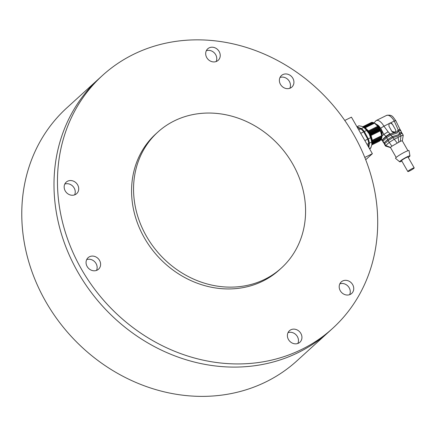 <?xml version="1.0" encoding="UTF-8"?>
<svg xmlns="http://www.w3.org/2000/svg" width="436" height="436" viewBox="0 0 436 436"><rect width="100%" height="100%" fill="white"/><g stroke="black" fill="none" stroke-linecap="round" stroke-linejoin="round"><path stroke-width="0.65" d="M332.592 328.417L296.9 360.861A170.983 150.545 -132.3 0 1 70.496 335.6A170.983 150.545 -132.3 0 1 66.888 107.817L99.108 78.529A170.983 150.545 -132.3 0 0 102.716 306.312A170.983 150.545 -132.3 0 0 329.125 331.573A170.983 150.545 -132.3 0 1 102.716 306.312A170.983 150.545 -132.3 0 1 99.108 78.529L102.58 75.374A170.983 150.545 -132.3 0 1 133.182 54.516A170.983 150.545 -132.3 0 1 342.26 116.93A170.983 150.545 -132.3 0 1 332.592 328.417A170.983 150.545 -132.3 0 1 106.188 303.156A170.983 150.545 -132.3 0 1 102.58 75.374M289.831 88.285A7.772 6.845 47.7 0 0 288.245 79.859A7.772 6.845 47.7 0 0 280.005 77.477A7.772 6.845 47.7 0 1 288.245 79.859A7.772 6.845 47.7 0 1 289.831 88.285M216.136 61.547A7.772 6.845 47.7 0 0 214.55 53.121A7.772 6.845 47.7 0 0 206.315 50.739A7.772 6.845 47.7 0 1 214.55 53.121A7.772 6.845 47.7 0 1 216.136 61.547M297.843 343.464A7.772 6.845 47.7 0 0 296.262 335.039A7.772 6.845 47.7 0 0 288.022 332.657A7.772 6.845 47.7 0 1 296.262 335.039A7.772 6.845 47.7 0 1 297.843 343.464M349.639 294.665A7.772 6.845 47.7 0 0 348.059 286.234A7.772 6.845 47.7 0 0 339.818 283.858A7.772 6.845 47.7 0 1 348.059 286.234A7.772 6.845 47.7 0 1 349.639 294.665M96.509 270.418A7.772 6.845 47.7 0 0 94.928 261.987A7.772 6.845 47.7 0 0 86.688 259.611A7.772 6.845 47.7 0 1 94.928 261.987A7.772 6.845 47.7 0 1 96.509 270.418M74.616 194.876A7.772 6.845 47.7 0 0 73.03 186.45A7.772 6.845 47.7 0 0 64.795 184.068A7.772 6.845 47.7 0 1 73.03 186.45A7.772 6.845 47.7 0 1 74.616 194.876M350.304 294.382A7.772 6.845 47.7 0 0 351.694 293.433A7.772 6.845 47.7 0 0 351.53 283.078A7.772 6.845 47.7 0 0 341.241 281.934A7.772 6.845 47.7 0 0 340.799 291.542A7.772 6.845 47.7 0 0 350.304 294.382M298.502 343.181A7.772 6.845 47.7 0 0 299.892 342.238A7.772 6.845 47.7 0 0 299.728 331.883A7.772 6.845 47.7 0 0 289.439 330.733A7.772 6.845 47.7 0 0 288.997 340.347A7.772 6.845 47.7 0 0 298.502 343.181M216.796 61.269A7.772 6.845 47.7 0 0 218.185 60.321A7.772 6.845 47.7 0 0 218.022 49.966A7.772 6.845 47.7 0 0 207.732 48.816A7.772 6.845 47.7 0 0 207.291 58.429A7.772 6.845 47.7 0 0 216.796 61.269M290.49 88.007A7.772 6.845 47.7 0 0 291.88 87.058A7.772 6.845 47.7 0 0 291.717 76.703A7.772 6.845 47.7 0 0 281.427 75.553A7.772 6.845 47.7 0 0 280.986 85.167A7.772 6.845 47.7 0 0 290.49 88.007M97.168 270.135A7.772 6.845 47.7 0 0 98.558 269.186A7.772 6.845 47.7 0 0 98.394 258.831A7.772 6.845 47.7 0 0 88.105 257.687A7.772 6.845 47.7 0 0 87.663 267.301A7.772 6.845 47.7 0 0 97.168 270.135M75.275 194.598A7.772 6.845 47.7 0 0 76.665 193.649A7.772 6.845 47.7 0 0 76.502 183.294A7.772 6.845 47.7 0 0 66.212 182.144A7.772 6.845 47.7 0 0 65.771 191.758A7.772 6.845 47.7 0 0 75.275 194.598M281.351 268.058L279.367 269.862A91.849 80.873 -132.3 0 1 157.745 256.292A91.849 80.873 -132.3 0 1 155.805 133.928L157.788 132.124A91.849 80.873 -132.3 0 1 174.226 120.925A91.849 80.873 -132.3 0 1 286.539 154.448A91.849 80.873 -132.3 0 1 281.351 268.058A91.849 80.873 -132.3 0 1 159.729 254.488A91.849 80.873 -132.3 0 1 157.788 132.124M364.796 157.445L372.366 153.695L351.443 117.153L344.767 120.456M372.366 153.695L365.706 159.745M371.903 142.757A9.892 4.551 -116.3 0 0 371.908 142.725L381.745 137.852L381.604 138.643L372.322 143.237L371.908 142.725L372.453 142.349L371.984 141.814L372.475 141.357L371.952 140.812L372.393 140.278L371.052 135.454L370.349 135.035L370.496 134.244L369.777 133.879L369.87 133.067L369.139 132.773L369.183 131.95L368.453 131.727L368.447 130.904L365.232 127.775L364.605 127.982A9.892 4.551 -116.3 0 0 364.578 127.966M373.723 122.745L374.448 123.11L373.723 122.745L364.447 127.339L364.605 127.982L374.448 123.11L378.29 126.849L380.187 130.162L381.794 135.939L381.604 138.643M381.729 137.754L372.453 142.349M378.977 127.901L369.139 132.773A9.892 4.551 -116.3 0 0 368.453 131.727L378.29 126.849M369.87 133.067L379.146 128.473M364.447 127.339L363.858 127.634L363.695 127.056L372.971 122.462L373.701 122.756M381.822 136.942L371.984 141.814A9.892 4.551 -116.3 0 0 371.952 140.812L381.794 135.939M380.187 130.162L370.349 135.035A9.892 4.551 -116.3 0 0 369.777 133.879L379.614 129.007M378.459 127.356L369.183 131.95M381.751 136.762L372.475 141.357M371.886 144.169L371.734 143.526L372.322 143.237M371.908 142.725A9.892 4.551 -116.3 0 0 371.984 141.814M369.777 133.879A9.892 4.551 -116.3 0 0 369.139 132.773M370.496 134.244L379.772 129.65M363.063 126.887L372.257 122.331L372.993 122.56M370.349 135.035A9.892 4.551 63.7 0 1 371.952 140.812M364.605 127.982A9.892 4.551 63.7 0 1 368.453 131.727M381.576 138.653L381.369 139.416L379.5 141.117L371.794 144.932M372.093 144.011L381.369 139.416M377.723 126.309L368.447 130.904M365.232 127.775L374.508 123.181M381.669 135.683L372.393 140.278M371.052 135.454L380.328 130.86M362.779 126.734L371.603 122.363L372.328 122.511M373.963 122.859L374.938 123.344A9.112 4.191 63.7 0 1 381.86 137.318L381.653 138.386M381.941 135.302A6.513 2.998 -116.3 0 0 380.933 129.072A6.513 2.998 -116.3 0 0 376.595 124.5M380.683 128.195L383.92 126.178L388.116 131.792L383.833 134.402L380.683 128.195L376.045 124.047M389.152 123.519A2.262 1.989 -132.3 0 1 392.449 124.32L395.452 129.557A2.262 1.989 -132.3 0 1 395.174 132.124L391.8 131.383L388.896 126.064L389.179 123.492M374.012 122.887L376.175 120.554A9.75 4.485 63.7 0 1 383.92 126.178L390.28 123.028L392.493 124.282L394.1 127.203M381.969 136.097L383.833 134.402L386.225 136.582L390.852 133.743L390.155 134.119L390.912 135.002M400.101 129.639L395.725 120.554C393.103 117.562 392.732 114.205 386.519 115.431A9.75 4.485 63.7 0 1 394.264 121.055L390.28 123.028M395.523 120.843C395.992 120.363 395.572 120.434 394.264 121.055L398.275 130.07C400.003 129.247 400.559 129.154 399.948 129.786M398.275 130.07L396.537 132.064L390.852 133.743M382.345 140.545L382.067 139.847L381.217 139.618M388.116 131.792L389.888 133.787L386.062 136.217L381.882 140.234M396.537 132.064L390.792 133.803M382.29 140.163L386.225 136.582M399.779 129.884C400.379 129.263 399.834 129.356 398.15 130.157L397.899 130.282M397.049 133.078L398.499 131.214L397.076 133.051L390.918 134.975L392.961 137.64M383.091 140.97L382.459 140.065L382.247 140.414L382.884 141.313M382.459 140.065L386.334 136.544L386.814 137.585M390.155 134.119L386.334 136.544M400.439 130.822C401.066 130.173 400.488 130.266 398.706 131.116L398.499 131.214M398.706 131.116L399.556 133.051L398.101 134.904L392.411 136.593M390.918 134.975L386.71 137.623L387.653 139.542L392.269 136.659M384.094 143.21L382.922 141.068L386.71 137.623M382.922 141.068L382.71 141.417L383.833 143.177M399.556 133.051C401.425 132.163 402.036 132.059 401.382 132.74M400.711 130.435L401.551 132.571M398.101 134.904L392.346 136.648M384.072 142.801L387.653 139.542M401.213 132.844C401.85 132.173 401.267 132.272 399.452 133.127M398.618 135.912L400.063 134.054L398.651 135.879L392.956 137.574L388.182 140.55L389.201 142.398L385.735 145.553L384.661 143.749L384.399 144.142L385.468 146.022L390.612 147.657M384.835 143.651L384.241 142.703L384.007 143.068L384.574 144.038M384.241 142.703L387.757 139.509L388.285 140.512M392.269 136.686L387.757 139.509M401.905 133.748C402.575 133.056 401.959 133.154 400.063 134.054M402.918 135.601C403.622 134.882 402.995 134.986 401.033 135.923L394.062 139.373L389.201 142.398L391.926 146.174A6.785 0.785 150.2 0 0 390.569 147.412L390.531 147.602M384.661 143.749L388.182 140.55M390.569 147.412L385.735 145.553L385.424 145.989M402.314 140.937L403.235 135.215L402.194 133.334M391.926 146.174L400.243 141.395C401.801 140.735 402.477 140.621 402.27 141.051M409.949 155.925L409.033 150.638A7.772 0.899 150.2 0 0 405.006 151.984A7.772 0.899 150.2 0 0 395.561 158.355L399.659 161.821A5.935 0.687 -29.8 0 1 406.87 156.955A5.935 0.687 -29.8 0 1 409.949 155.925A5.935 0.687 -29.8 0 1 408.243 157.489M401.867 161.14A5.935 0.687 -29.8 0 1 399.659 161.821M414.2 167.887L407.976 157.02A3.673 0.425 150.2 0 0 406.08 157.674A3.673 0.425 150.2 0 0 401.6 160.671L407.824 171.539A3.673 0.425 150.2 0 0 411.224 170.078A3.673 0.425 150.2 0 0 414.2 167.887A3.673 0.425 150.2 0 0 412.303 168.541A3.673 0.425 150.2 0 0 407.824 171.539M395.174 132.124A2.262 1.989 -132.3 0 1 391.855 131.34L390.503 128.991M362.605 126.642A12.012 5.521 63.7 0 1 362.648 126.663A12.012 5.521 63.7 0 1 369.139 133.814A12.012 5.521 63.7 0 1 371.848 144.594A12.012 5.521 63.7 0 1 371.766 145.079A12.012 5.521 63.7 0 1 371.761 145.123M356.98 126.827L359.024 125.813A12.72 5.848 -116.3 0 0 358.441 126.026L356.948 126.762M357.106 127.045L361.477 128.582L363.728 127.47L361.94 126.364L359.024 125.813M369.608 148.878L369.728 148.818A12.72 5.848 -116.3 0 0 370.927 147.706L369.379 148.469M370.927 147.706L371.848 144.594L371.641 142.038L369.396 143.15L368.84 147.531M371.766 145.079L371.848 144.594M371.641 142.038A12.72 5.848 -116.3 0 0 370.567 137.754L368.316 138.866A12.72 5.848 63.7 0 1 369.396 143.15M370.567 137.754L369.139 133.814L366.583 130.429L364.338 131.541L368.316 138.866M366.583 130.429A12.72 5.848 -116.3 0 0 363.728 127.47M361.477 128.582A12.72 5.848 63.7 0 1 364.338 131.541M357.482 127.699L360.855 128.887A12.72 5.848 63.7 0 1 363.717 131.846L367.701 139.177A12.72 5.848 63.7 0 1 368.774 143.455L368.365 146.703M360.855 128.887L358.757 129.928M360.708 133.34L363.717 131.846M368.774 143.455L367.008 144.332M367.701 139.177L364.861 140.583M389.888 133.787L390.155 134.092M398.15 130.157L398.575 131.203M399.436 133.165L399.943 134.223M392.934 137.585L397.158 142.921M400.052 134.081L401.033 135.923L400.243 141.395M398.798 142.071L398.095 137.378M376.175 120.554L386.519 115.431M381.015 139.842L381.86 140.223M382.078 140.512L381.849 140.207M400.531 130.544L400.041 129.514M402.014 133.443L401.485 132.446M407.949 150.714L402.303 140.861M396.177 157.456L390.536 147.602"/></g></svg>
